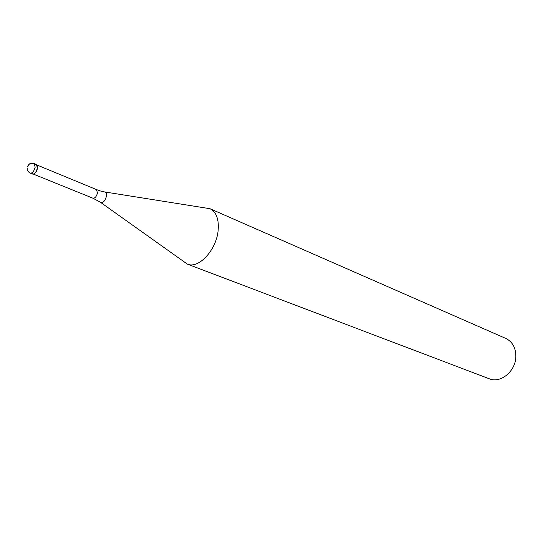 <?xml version="1.0" encoding="UTF-8"?>
<svg xmlns="http://www.w3.org/2000/svg" width="543" height="543" viewBox="0 0 543 543"><rect width="100%" height="100%" fill="white"/><g stroke="black" fill="none" stroke-linecap="round" stroke-linejoin="round"><path stroke-width="0.81" d="M32.607 174.079C34.677 174.127 36.266 172.179 37.386 168.228L36.51 164.536L34.284 163.613L35.146 167.305C34.026 171.269 32.437 173.224 30.374 173.176L32.607 174.079M37.406 165.785L37.324 169.002L36.313 171.459L34.121 173.814M35.132 164.719C36.999 164.027 37.745 165.194 37.386 168.228L36.171 171.479C34.209 174.398 32.729 174.9 31.752 172.979M105.159 192.025L209.965 208.702C216.481 212.075 219.182 219.555 218.069 231.135C216.039 250.554 198.324 269.179 187.315 264.088L100.849 202.566M187.315 264.088L489.331 378.79C500.585 383.691 515.782 371.154 515.85 356.527C515.809 347.771 512.463 341.744 505.825 338.445L209.965 208.702M27.822 166.552C28.65 163.782 30.449 162.819 33.211 163.653M33.401 174.12L92.955 198.222C94.984 198.331 96.491 196.593 97.462 193.003L96.484 189.588L37.107 165.065M100.577 191.014L104.568 191.93C106.15 192.093 106.781 193.525 106.455 196.227C104.955 201.263 102.926 203.258 100.367 202.213L92.955 198.222M34.284 163.613C31.094 162.696 28.799 163.748 27.415 166.762M27.177 167.889C27.082 170.353 28.148 172.117 30.374 173.176M100.346 190.946L96.484 189.588"/></g></svg>
